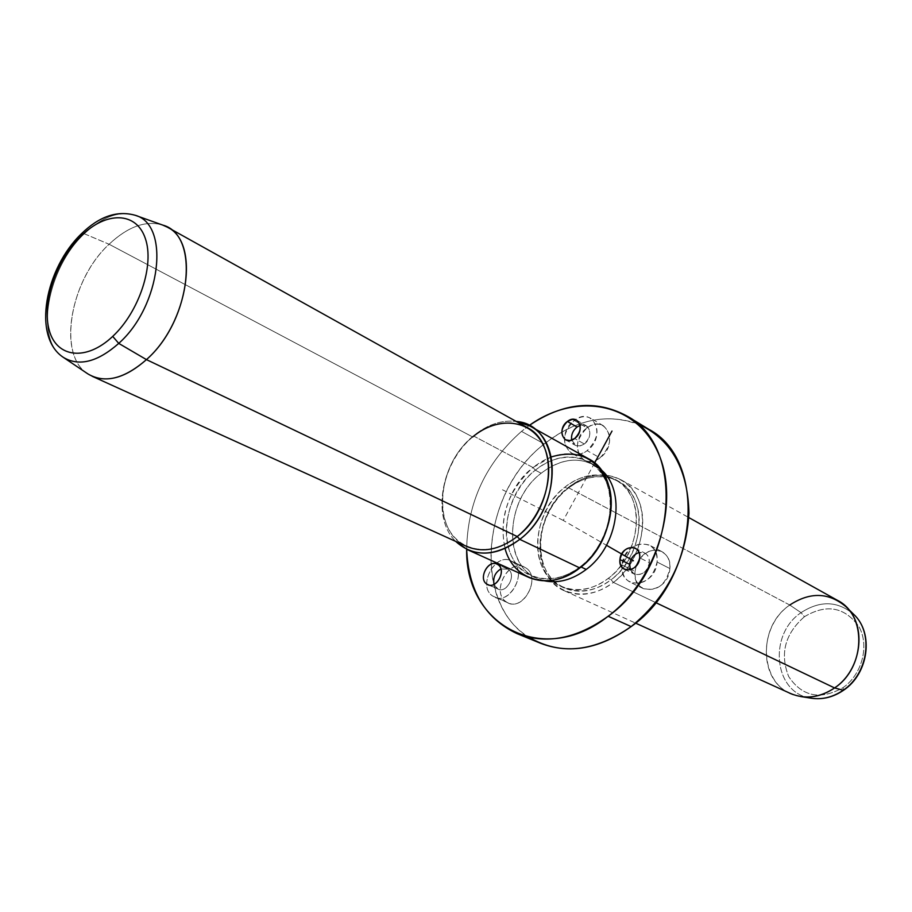 <?xml version="1.0" encoding="UTF-8"?>
<svg xmlns="http://www.w3.org/2000/svg" width="912" height="912" viewBox="0 0 912 912"><rect width="100%" height="100%" fill="white"/><g stroke="black" fill="none" stroke-linecap="round" stroke-linejoin="round"><path stroke-width="0.68" stroke-dasharray="4.56 3.42" d="M622.087 565.018C618.644 590.725 655.489 588.035 657.085 562.031C660.128 536.062 623.58 539.608 622.087 565.018C626.35 548.237 635.356 541.557 649.105 545C654.862 548.34 657.529 554.017 657.085 562.031L669.875 568.541C670.286 560.595 667.63 554.963 661.884 551.623C653.653 548.306 646.163 550.928 639.449 559.478C649.618 543.415 672.224 549.856 669.875 568.541L657.085 562.031C652.935 578.71 644.032 585.481 630.397 582.358C624.367 579.017 621.596 573.238 622.087 565.018L630.112 568.974L622.087 565.018M630.397 569.772L634.296 574.093C641.98 575.882 647.007 572.086 649.355 562.693L639.711 557.825L649.355 562.693C649.606 558.167 648.09 554.952 644.83 553.071L639.027 552.535C645.753 551.714 649.196 555.112 649.355 562.693C648.466 577.239 627.775 578.869 629.668 564.368M540.748 643.348C471.561 617.549 476.737 495.227 544.282 443.95L521.516 431.376C485.765 462.988 467.491 502.295 466.67 549.309C467.491 502.295 485.765 462.988 521.516 431.376L544.282 443.95C579.986 416.408 614.813 411.517 648.751 429.29M529.097 425.573L521.516 431.376L529.097 425.573M581.047 566.968L580.363 566.637C616.318 540.565 620.559 477.09 588.479 461.7C571.322 453.321 553.607 456.148 535.31 470.159L541.135 473.248C559.387 459.306 577.068 456.513 594.202 464.881L600.769 469.52C582.665 455.92 562.784 457.163 541.135 473.248L535.31 470.159C499.571 497.177 496.162 561.507 531.001 575.62C546.824 582.164 563.274 579.166 580.363 566.637L581.047 566.968M544.601 580.853L536.974 578.322C502.17 564.232 505.487 500.129 541.135 473.248C502.067 502.398 503.287 573.705 544.601 580.853M580.363 566.637L579.827 567.948L580.363 566.637C554.485 586.986 521.972 580.556 510.834 554.519C499.32 528.766 510.731 489.915 535.31 470.159C559.706 450.038 592.447 453.72 605.055 479.564C618.051 505.1 606.412 546.687 580.363 566.637M551.19 456.946L532.984 467.525L535.31 470.159L532.984 467.525C507.973 490.576 498.659 517.549 505.02 548.443M528.55 577.307C492.241 562.658 495.786 495.672 532.984 467.525L473.419 435.902C487.304 424.604 501.577 419.794 516.226 421.458C501.577 419.794 487.304 424.604 473.419 435.902L532.984 467.525C552.045 452.899 570.513 449.958 588.388 458.713M473.419 435.902C441.066 461.506 431.137 517.856 455.704 541.409C431.137 517.856 441.066 461.506 473.419 435.902L472.678 436.962L473.419 435.902M162.644 225.047C145.817 220.157 127.965 226.564 109.087 244.245L472.678 436.962C447.427 457.801 435.286 498.226 446.618 524.822C457.573 551.703 490.588 557.996 517.241 536.53M466.853 546.47C431.593 532.232 435.982 465.485 472.678 436.962C491.477 422.165 509.557 418.984 526.919 427.409M472.678 436.962L109.087 244.245C67.83 282.002 56.441 362.087 92.078 376.223M134.93 215.186C119.119 210.604 102.235 216.794 84.303 233.768L109.087 244.245C128.102 226.438 146.045 220.077 162.929 225.15M87.883 373.897C56.886 355.235 70.03 280.189 109.087 244.245L84.303 233.768C47.299 268.185 34.36 339.583 63.236 357.299M63.464 357.447C34.314 339.971 47.173 268.288 84.303 233.768L81.51 233.689L84.303 233.768C102.361 216.691 119.324 210.524 135.193 215.278M804.441 616.706C784.947 633.84 779.703 653.801 788.709 676.601C802.172 696.643 820.276 700.336 843.03 687.671C862.262 674.367 869.672 645.263 858.808 626.419C844.535 606.89 826.409 603.653 804.441 616.706L801.055 612.659C767.63 634.82 773.923 693.781 811.349 698.227C773.923 693.781 767.63 634.82 801.055 612.659L804.441 616.706C826.409 603.653 844.535 606.89 858.808 626.419C869.672 645.263 862.262 674.367 843.03 687.671C820.276 700.336 802.172 696.643 788.709 676.601C779.703 653.801 784.947 633.84 804.441 616.706M843.611 690.202L843.03 687.671L843.611 690.202M790.487 693.485C758.328 680.352 758.465 626.213 789.769 605.032L801.055 612.659C820.093 600.29 837.626 600.848 853.678 614.323C837.626 600.848 820.093 600.29 801.055 612.659L789.769 605.032C754.144 628.778 760.642 691.763 800.554 696.517M789.769 605.032L568.176 487.578C532.961 513.821 530.043 576.863 564.631 590.885C580.328 597.394 596.585 594.567 613.4 582.403L655.739 602.604L613.4 582.403C648.774 557.107 652.57 494.988 620.741 479.666C603.721 471.333 586.199 473.978 568.176 487.578L789.769 605.032C805.763 594.065 821.666 592.504 837.478 600.358M568.176 487.578L567.652 488.672C544.373 507.118 533.759 543.7 544.897 568.005C555.682 592.583 586.633 598.751 611.051 579.77L613.4 582.403C587.944 602.159 555.727 595.673 544.51 570.091C532.939 544.783 543.974 506.776 568.176 487.578C592.196 468.027 624.617 471.88 637.26 497.291C650.267 522.394 639.027 563.035 613.4 582.403L611.051 579.77C635.653 561.154 646.448 522.154 633.988 498.032C621.893 473.613 590.748 469.862 567.652 488.672L568.176 487.578M567.652 488.672L564.847 487.179C530.966 512.453 528.094 573.112 561.279 586.61C576.384 592.903 592.036 590.167 608.236 578.413L611.051 579.77C594.875 591.489 579.234 594.202 564.14 587.921C530.978 574.435 533.816 513.878 567.652 488.672C584.945 475.619 601.749 473.077 618.062 481.034C648.683 495.718 645.035 555.419 611.051 579.77L608.236 578.413C642.276 554.017 645.947 494.201 615.315 479.507C598.979 471.538 582.164 474.103 564.847 487.179L567.652 488.672M636.211 565.953L635.048 571.414L631.195 569.51L635.048 571.414C634.581 579.565 637.351 585.299 643.359 588.628C656.948 591.763 665.783 585.071 669.875 568.541C668.348 594.305 631.685 596.893 635.048 571.414L636.211 565.953M637.192 423.601C605.864 413.125 574.902 419.896 544.282 443.95C481.787 491.899 470.991 602.764 529.313 637.431M564.847 487.179C587.978 468.335 619.145 472.074 631.241 496.527C643.701 520.684 632.871 559.751 608.236 578.413C583.783 597.451 552.809 591.284 542.024 566.671C530.887 542.332 541.534 505.681 564.847 487.179M587.032 427.899C605.807 412.748 619.727 444.144 599.959 457.87C580.853 472.769 567.674 441.34 587.032 427.899L574.241 420.466C554.758 434.066 567.914 465.713 587.134 450.642C607.027 436.734 593.131 405.133 574.241 420.466C580.1 416.328 585.607 415.61 590.759 418.312C600.119 427.717 598.91 438.49 587.134 450.642L599.959 457.87C611.644 445.865 612.818 435.172 603.482 425.813C598.34 423.111 592.857 423.806 587.032 427.899C575.347 440.04 574.286 450.756 583.874 460.024C588.89 462.544 594.248 461.825 599.959 457.87L587.134 450.642C581.4 454.632 576.008 455.373 570.98 452.854C561.382 443.54 562.465 432.744 574.241 420.466L587.032 427.899M506.308 601.874C489.961 591.831 510.036 556.491 525.688 567.811C542.458 577.615 521.903 613.708 506.308 601.874L492.719 596.049C508.337 607.939 529.074 571.505 512.27 561.667C496.584 550.301 476.338 585.96 492.719 596.049C477.193 586.61 494.703 552.41 510.766 560.823L524.183 566.979C508.166 558.577 490.804 592.469 506.308 601.874L508.246 602.935C524.343 610.994 541.329 576.783 525.688 567.811L512.27 561.667C527.945 570.661 510.8 605.203 494.669 597.121L506.308 601.874M507.995 569.191C517.389 574.754 505.784 595.16 496.994 588.536L494.053 584.375L498.032 589.106C507.095 593.701 516.796 574.309 507.995 569.191L497.884 564.631L507.995 569.191L500.905 568.917L507.995 569.191M488.98 585.048L496.994 588.536L488.98 585.048M584.284 443.973C578.06 447.575 573.853 446.299 571.664 440.12L576.316 445.729L580.26 445.877L584.284 443.973L574.663 438.512L584.284 443.973C590.908 437.133 591.569 431.068 586.279 425.79L580.123 425.357C590.007 421.458 593.678 437.555 584.284 443.973M594.578 463L563.251 520.421L606.514 545.296M563.251 520.421L502.489 489.767M635.185 548.146L644.83 553.071M624.583 569.316L634.296 574.093M588.479 461.7L594.202 464.881M531.001 575.62L536.974 578.322M564.631 590.885L635.561 623.113M620.741 479.666L688.811 517.571M561.279 586.61L564.14 587.921M615.315 479.507L618.062 481.034M661.884 551.623L649.105 545M643.359 588.628L630.397 582.358M524.183 566.979L510.766 560.823M508.246 602.935L494.669 597.121M487.852 584.683L498.032 589.106M496.972 564.129L507.083 568.689M603.482 425.813L590.759 418.312M583.874 460.024L570.98 452.854M565.497 439.778L575.153 445.216M576.692 420.204L586.279 425.79"/><path stroke-width="1.37" d="M629.668 564.368C630.637 558.304 633.76 554.359 639.027 552.535C633.76 554.359 630.637 558.304 629.668 564.368L619.943 559.546C622.36 550.05 627.445 546.254 635.185 548.146C638.457 550.027 639.973 553.253 639.711 557.825C637.328 567.275 632.29 571.106 624.583 569.316C621.209 567.435 619.67 564.175 619.943 559.546L629.668 564.368L630.397 569.772M626.795 415.952C595.764 399.308 563.194 402.511 529.097 425.573C575.153 392.297 634.661 401.668 657.449 451.258C680.899 500.346 657.883 579.086 608.156 616.25C677.126 567.401 686.075 446.652 626.795 415.952L648.751 429.29C707.678 459.899 699.322 578.778 631.15 626.59L608.156 616.25C543.005 667.983 465.04 624.937 466.67 549.309C468.38 590.44 485.15 618.541 516.99 633.612C546.163 644.693 576.555 638.902 608.156 616.25L631.15 626.59C599.914 648.785 569.772 654.371 540.748 643.348L516.99 633.612M586.222 569.441L581.047 566.968L586.222 569.441C572.394 579.793 558.52 583.6 544.601 580.853C558.52 583.6 572.394 579.793 586.222 569.441C618.644 545.775 626.35 489.778 600.769 469.52C626.35 489.778 618.644 545.775 586.222 569.441M505.02 548.443C513.239 580.693 550.654 591.569 579.827 567.948C603.641 549.594 616.626 513.41 609.148 486.78C598.694 458.713 579.371 448.761 551.19 456.946M529.872 426.007L588.388 458.713C621.699 474.753 617.253 540.816 579.827 567.948L519.783 539.368C558.258 510.754 563.605 442.138 529.872 426.007L516.226 421.458C561.211 424.342 565.052 505.989 519.783 539.368L579.827 567.948C562.066 580.967 544.977 584.079 528.55 577.307L467.48 549.685C484.09 556.525 501.52 553.082 519.783 539.368L517.241 536.53C544.076 515.451 556.491 472.051 543.575 445.717C531.046 419.064 497.758 415.747 472.678 436.962M517.241 536.53C499.651 549.765 482.858 553.082 466.853 546.47L92.078 376.223C108.289 382.789 126.415 377.249 146.444 359.613L517.241 536.53L146.444 359.613C188.67 322.7 200.401 242.136 167.295 227.134L526.919 427.409C559.398 442.901 554.268 508.953 517.241 536.53L519.783 539.368C495.113 556.913 473.761 557.597 455.704 541.409L467.48 549.685M167.295 227.134L162.644 225.047M63.236 357.299L63.464 357.447C79.173 366.704 97.595 362.007 118.742 343.391C161.059 306.022 170.453 224.591 135.193 215.278L162.929 225.15C200.458 235.079 191.144 320.648 146.444 359.613L118.742 343.391C161.059 306.022 170.453 224.591 135.193 215.278L134.93 215.186M63.464 357.447C79.173 366.704 97.595 362.007 118.742 343.391L112.712 336.391L118.742 343.391L146.444 359.613C124.112 379.004 104.595 383.77 87.883 373.897L63.464 357.447C31.624 336.71 45.52 268.003 81.442 233.746L81.282 235.855L81.442 233.746C99.214 216.406 117.124 210.25 135.193 215.278M112.712 336.391C139.262 311.71 154.687 264.754 145.27 238.306C136.23 211.47 106.1 211.231 81.282 235.855C56.327 260.102 41.496 303.593 49.305 330.509C56.738 357.766 86.287 361.471 112.712 336.391C86.287 361.471 56.738 357.766 49.305 330.509C41.496 303.593 56.327 260.102 81.282 235.855C106.1 211.231 136.23 211.47 145.27 238.306C154.687 264.754 139.262 311.71 112.712 336.391M688.811 517.571L837.478 600.358C866.97 614.836 865.716 667.63 834.583 687.933L655.739 602.604L834.583 687.933L843.201 690.236L834.583 687.933C823.673 695.389 812.33 698.25 800.554 696.517L811.349 698.227C822.385 699.846 832.998 697.178 843.201 690.236L843.201 690.236C868.406 673.603 873.821 632.54 853.678 614.323C873.821 632.54 868.406 673.603 843.201 690.236C832.998 697.178 822.385 699.846 811.349 698.227C822.635 699.857 833.386 697.19 843.611 690.202C868.657 673.603 874.095 632.985 853.678 614.323L846.097 606.856M635.561 623.113L790.487 693.485C805.068 699.584 819.763 697.726 834.583 687.933C861.544 670.092 867.392 626.065 845.891 606.651C828.78 592.298 810.073 591.751 789.769 605.032M639.449 559.478L636.211 565.953L639.449 559.478M631.195 569.51L630.112 568.974L631.195 569.51M639.711 557.825C641.501 543.142 620.833 545.091 619.943 559.546C618.028 574.138 638.788 572.462 639.711 557.825M567.412 421.458C556.366 429.21 563.833 447.097 574.663 438.512C585.846 430.658 578.14 412.783 567.412 421.458L577.034 427.01L580.123 425.357L577.034 427.01C572.759 430.635 570.98 435.001 571.664 440.12C570.98 435.001 572.759 430.635 577.034 427.01L567.412 421.458L572.212 419.383L576.692 420.204C581.993 425.505 581.32 431.604 574.663 438.512L569.92 440.553L565.497 439.778C560.128 434.5 560.766 428.401 567.412 421.458M486.814 584.102C495.615 590.759 507.3 570.205 497.884 564.631C489.06 558.144 477.535 578.447 486.814 584.102L488.98 585.048L486.814 584.102C478.048 578.835 487.92 559.421 496.972 564.129L497.884 564.631C506.696 569.761 496.937 589.277 487.852 584.683L486.814 584.102M529.313 637.431C560.504 655.614 594.442 652 631.15 626.59C666.911 597.235 686.189 559.409 688.97 513.125C687.762 468.095 670.502 438.262 637.192 423.601M494.053 584.375C492.811 577.661 495.102 572.508 500.905 568.917C495.102 572.508 492.811 577.661 494.053 584.375M606.514 545.296L633.418 560.777M594.578 463L611.998 431.068"/></g></svg>
